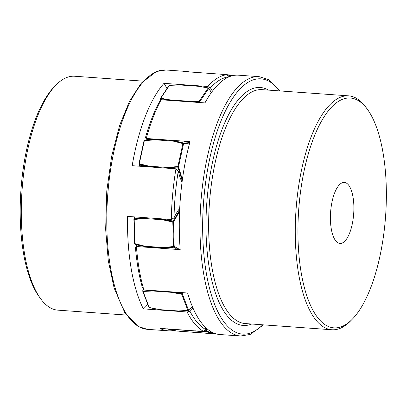 <?xml version="1.0" encoding="UTF-8"?>
<svg xmlns="http://www.w3.org/2000/svg" width="406" height="406" viewBox="0 0 406 406"><rect width="100%" height="100%" fill="white"/><g stroke="black" fill="none" stroke-linecap="round" stroke-linejoin="round"><path stroke-width="0.61" d="M173.732 330.372A130.001 49.146 -85.9 0 1 168.099 330.819A130.001 49.146 -85.9 0 1 159.974 328.373L203.756 331.504L205.34 329.327A127.961 48.375 -85.9 0 1 189.983 311.316A56.079 21.203 94.1 0 0 192.997 308.047M166.983 88.701A56.079 21.203 94.1 0 0 163.973 83.347A130.001 49.146 -85.9 0 0 132.173 165.689L175.955 168.825A130.001 49.146 94.1 0 0 171.312 219.529L127.53 216.398A130.001 49.146 -85.9 0 0 127.626 231.308A130.001 49.146 -85.9 0 0 143.333 308.859L187.115 311.991A130.001 49.146 94.1 0 0 203.756 331.504M163.973 83.347L207.755 86.483L210.44 87.808A127.961 48.375 -85.9 0 1 228.446 76.891A56.079 21.203 94.1 0 0 228.37 77.14M189.79 71.974A130.001 49.146 -85.9 0 0 186.658 71.476A130.001 49.146 -85.9 0 0 183.487 71.522L227.269 74.653A130.001 49.146 94.1 0 0 207.755 86.483M143.333 308.859A56.079 21.203 94.1 0 0 147.733 304.251M212.328 91.279A56.079 21.203 94.1 0 0 210.44 87.808M228.446 76.891L227.269 74.653M205.091 326.992A56.079 21.203 94.1 0 0 205.34 329.327M189.983 311.316L187.115 311.991M179.706 208.466A56.079 21.203 94.1 0 0 174.007 217.849A127.961 48.375 -85.9 0 1 178.29 171.043A56.079 21.203 94.1 0 0 182.035 182.335M171.312 219.529L174.007 217.849M178.29 171.043L175.955 168.825M55.861 85.148L54.16 86.889A115.218 43.559 94.1 0 0 20.3 219.793A115.218 43.559 94.1 0 0 39.149 296.7L40.585 298.669A117.253 44.33 -85.9 0 1 21.401 220.402A117.253 44.33 -85.9 0 1 55.861 85.148A117.253 44.33 -85.9 0 1 74.648 76.242L143.059 81.139M126.322 315.051L57.911 310.154A117.253 44.33 -85.9 0 1 40.585 298.669M280.216 90.949L268.361 79.525L259.155 76.668L238.439 75.181A130.001 49.146 94.1 0 0 204.949 102.916L161.167 99.78L159.132 102.236A127.961 48.375 94.1 0 0 145.368 137.944L146.256 138.466L190.038 141.603A130.001 49.146 94.1 0 0 186.694 155.229A130.001 49.146 94.1 0 0 180.193 249.644L136.411 246.513L135.416 247.163A127.961 48.375 94.1 0 0 142.283 287.194L143.851 289.879A130.001 49.146 -85.9 0 1 136.411 246.513M259.155 76.668A130.001 49.146 94.1 0 0 207.41 156.711A130.001 49.146 94.1 0 0 240.601 336.006L219.885 334.524A130.001 49.146 94.1 0 1 187.628 293.015L143.851 289.879M216.697 334.016L179.274 331.235M146.256 138.466A130.001 49.146 -85.9 0 1 161.167 99.78M352.139 224.614A30.587 11.566 -85.9 0 1 339.964 243.448A30.587 11.566 -85.9 0 1 332.154 201.259A30.587 11.566 -85.9 0 1 344.329 182.426A30.587 11.566 -85.9 0 1 352.139 224.614M379.783 256.917A115.218 43.559 -85.9 0 1 352.383 319.111A115.218 43.559 -85.9 0 1 306.312 294.269A115.218 43.559 -85.9 0 1 304.51 168.957A115.218 43.559 -85.9 0 1 367.394 109.3A115.218 43.559 -85.9 0 1 379.783 256.917M367.394 109.3L365.958 107.331A117.253 44.33 94.1 0 0 348.632 95.846A117.253 44.33 94.1 0 0 301.957 168.043A117.253 44.33 94.1 0 0 331.895 329.758A117.253 44.33 94.1 0 0 350.682 320.852L352.383 319.111M167.257 328.896A0.507 0.472 -78.1 0 0 167.582 329.068L167.358 328.794M149.362 307.728L160.055 309.651L178.356 310.96L188.145 310.499A0.507 0.447 -127.3 0 0 188.501 310.052A0.507 0.365 159.1 0 1 187.882 310.402L178.356 310.96L160.055 309.651L149.276 307.641A0.507 0.365 159.1 0 1 148.951 307.438L142.75 291.244A0.507 0.365 -20.9 0 0 143.079 291.447L142.755 291.026A0.507 0.365 -20.9 0 0 142.75 291.244L142.831 290.031L142.958 290.985L152.742 290.534L152.818 290.995L171.038 292.3L181.68 294.208A0.507 0.365 -20.9 0 0 182.299 293.858L170.779 291.807M134.63 243.681A0.507 0.452 -46 0 0 134.929 244.092L145.221 246.604L163.522 247.914L173.712 246.868A0.507 0.452 -46 0 0 174.184 246.427L163.379 247.548L145.16 246.249L134.64 243.595M133.919 219.362L134.193 219.514L134.188 219.042A0.507 0.32 -156.9 0 0 133.919 219.362M139.608 166.221L139.288 163.76L138.984 163.922A0.507 0.279 -11.5 0 0 139.192 164.237L151.697 167.089M144.018 140.907L144.399 140.44A0.507 0.462 -114.4 0 0 144.034 140.78M160.39 100.724L160.73 98.237A0.507 0.396 -145.7 0 0 160.334 98.638L171.54 100.526M160.334 98.638L160.263 99.617L160.38 98.384L169.251 85.377A0.507 0.396 34.3 0 1 169.596 85.23L180.437 85.006L198.656 86.311L208.197 87.99A0.507 0.396 34.3 0 1 208.745 88.457A0.507 0.431 -35.7 0 0 208.471 87.98L208.197 87.99L208.471 87.98M215.738 333.747A0.507 0.472 101.9 0 1 215.495 333.798L176.894 331.037L167.582 329.068L206.182 331.834A0.507 0.472 -78.1 0 0 206.7 331.357L203.848 331.377M152.986 290.534L152.742 290.534A112.157 11.546 -173.5 0 0 143.069 290.016L143.211 288.788M138.471 246.66L134.929 244.092L134.193 219.514L144.338 218.474L162.552 219.778L173.463 222.194A0.507 0.32 -156.9 0 0 172.966 221.818L162.674 219.311L157.726 218.56M149.296 217.956L144.374 218.002L144.338 218.474M134.188 219.042L144.374 218.002A112.157 69.994 -156.9 0 0 134.487 218.337L134.188 219.042M164.623 168.013L177.975 167.013A0.507 0.279 -11.5 0 0 178.528 166.754L177.894 166.526L167.333 167.475L149.114 166.171L139.288 163.76L144.323 140.745L154.884 139.791L173.103 141.095L183.563 143.734A0.507 0.462 -114.4 0 0 183.177 143.216L173.306 140.796L168.272 140.045M160.213 139.466L155.006 139.486L154.884 139.791M144.399 140.44L155.006 139.486A112.157 101.708 -114.4 0 0 144.775 140.273L144.399 140.44M186.882 101.622L199.879 101.464A0.507 0.396 -145.7 0 0 199.331 100.998L188.491 101.221L170.276 99.917L160.73 98.237L169.596 85.23M227.446 74.998L229.557 75.176A0.507 0.274 19.2 0 1 230.075 75.501A0.507 0.472 -78.1 0 0 229.649 74.963L227.324 74.77L229.644 74.963L229.288 75.958A0.507 0.274 19.2 0 1 229.801 76.287L230.075 75.501L231.826 75.871M106.91 229.826A130.001 49.146 -85.9 0 1 165.942 69.994L156.442 71.507L141.298 83.103L129.626 101.033L119.699 125.19L111.609 156.462L106.783 190.927L105.656 229.41L108.285 260.723L114.101 287.945L124.86 312.853L138.147 326.46L147.388 329.332A130.001 49.146 -85.9 0 1 106.91 229.826M262.712 324.81A127.961 48.375 -85.9 0 1 211.836 296.41A127.961 48.375 -85.9 0 1 209.958 157.624A127.961 48.375 -85.9 0 1 279.45 90.893M268.412 90.107A119.293 45.102 94.1 0 0 212.79 160.933A119.293 45.102 94.1 0 0 211.765 280.216A119.293 45.102 94.1 0 0 251.674 324.018M331.895 329.758L245.275 323.562A117.253 44.33 -85.9 0 1 215.337 161.847A117.253 44.33 -85.9 0 1 262.012 89.65L348.632 95.846M149.276 307.641L143.079 291.447L152.818 290.995M142.76 290.99L143.024 288.458M138.451 246.655L135.086 244.316A0.507 0.452 -46 0 0 135.264 244.417A112.157 98.988 -46 0 0 145.221 246.604L145.16 246.249M134.224 218.656A0.507 0.32 23.1 0 1 134.487 218.337L135.107 216.941M139.146 164.729A0.507 0.279 -11.5 0 0 139.359 165.039A112.157 61.651 -11.5 0 0 149.063 166.653L149.114 166.171M144.551 140.375A0.507 0.462 65.6 0 1 144.775 140.273L147.363 139.512L143.993 140.831L138.959 163.846L139.405 166.206M160.137 101.023L160.461 99.637A112.157 0.771 3.9 0 0 170.114 100.338L170.276 99.917M229.7 76.577L229.801 76.287M188.491 101.221L188.414 101.647A112.157 0.771 3.9 0 0 199.239 102.408L199.808 102.449L199.879 101.464L208.745 88.457L211.308 92.669M182.385 179.685L178.528 166.754L183.563 143.734L189.648 143.034M179.949 249.624L174.184 246.427L173.463 222.194L179.574 211.247M192.292 306.393L188.501 310.052L182.299 293.858L182.441 292.64M212.957 332.681L206.7 331.357L206.273 328.119M167.12 328.637L167.521 329.063L176.833 331.032L205.984 333.214L215.51 333.803L216.022 333.463M215.495 333.798L206.182 331.834L206.015 330.702L206.578 330.494M205.614 327.505L206.015 330.702A112.157 51.313 172 0 1 204.309 330.733M195.215 330.692L195.311 330.961M176.915 329.383L177.092 329.657M187.882 310.402L181.68 294.208L181.847 292.792L182.411 292.883M188.516 310.214A0.507 0.447 -127.3 0 0 188.876 309.763M181.847 292.792A112.157 11.546 -173.5 0 0 171.038 291.843L171.038 292.3M177.249 249.431L174.042 247.188A0.507 0.452 -46 0 0 174.514 246.746M163.379 247.548L163.522 247.914A112.157 98.988 -46 0 0 174.042 247.188L173.519 246.508L172.799 222.275L173.266 221.113A0.507 0.32 23.1 0 1 173.768 221.483M179.625 210.166L173.266 221.113A112.157 69.994 -156.9 0 0 162.674 219.311L162.552 219.778M182.228 180.853L178.138 167.815A0.507 0.279 -11.5 0 0 178.691 167.556M167.333 167.475L167.363 167.962A112.157 61.651 -11.5 0 0 178.138 167.815L177.894 166.526L182.928 143.506L183.558 143.044A0.507 0.462 65.6 0 1 183.943 143.567M189.754 142.648L183.558 143.044A112.157 101.708 -114.4 0 0 173.306 140.796L173.103 141.095M199.239 102.408L199.331 100.998L208.197 87.99M211.379 92.573L208.994 88.554A0.507 0.431 144.3 0 1 209.054 88.889M228.974 76.871L229.288 75.958A112.157 60.408 19.2 0 0 227.807 75.689M229.766 74.988L232.8 75.628M168.099 330.819L147.388 329.332M186.658 71.476L165.942 69.994M240.601 336.006L250.152 334.473L263.484 324.861M192.342 306.52L188.079 310.524L178.29 310.981L160 309.671L148.951 307.438M135.086 244.316L134.599 243.646L133.884 219.413L134.914 216.926M208.994 88.554L208.385 87.924L198.798 86.239L180.518 84.93L169.251 85.377M189.318 142.511L184.045 141.171M152.778 138.933L147.363 139.512M229.644 74.963L232.805 75.628"/></g></svg>
